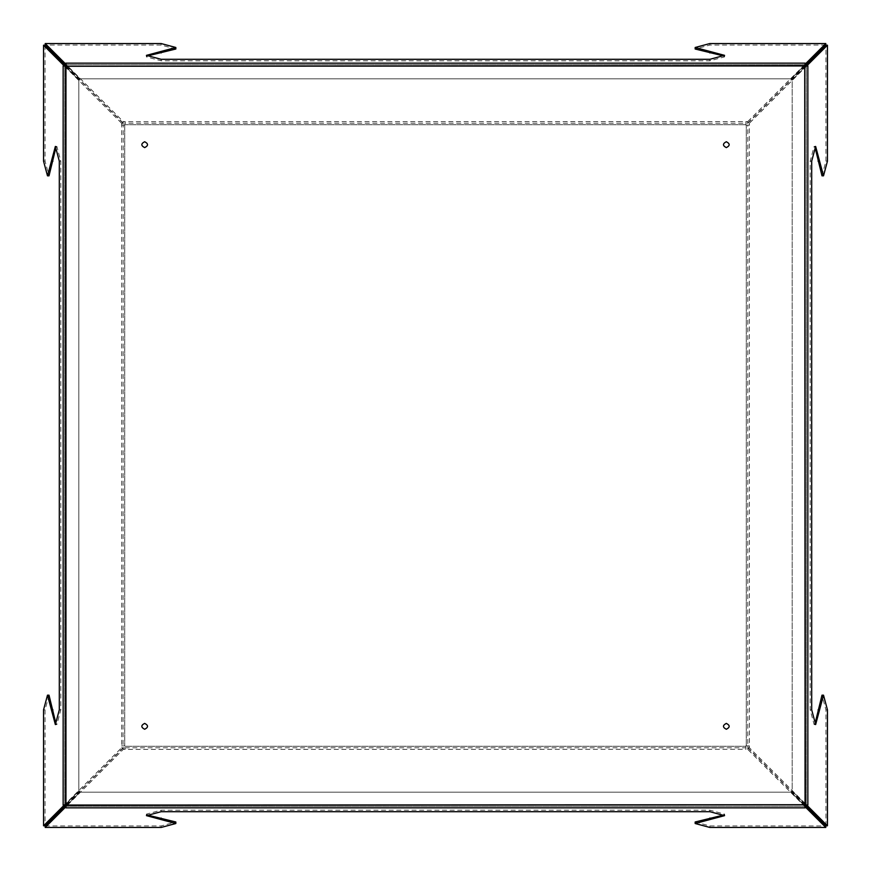 <?xml version="1.0" encoding="UTF-8"?>
<svg xmlns="http://www.w3.org/2000/svg" width="871" height="871" viewBox="0 0 871 871"><rect width="100%" height="100%" fill="white"/><g stroke="black" fill="none" stroke-linecap="round" stroke-linejoin="round"><path stroke-width="0.65" stroke-dasharray="4.36 3.27" d="M804.75 804.891L747.775 747.917L745.881 747.917L745.881 745.881L745.881 749.31L123.225 749.43L65.826 806.829M804.891 66.25L747.917 123.225L747.917 125.119L745.881 125.119L749.31 125.119L749.43 747.775L806.829 805.174M66.25 66.109L123.225 123.083L125.119 123.083L124.727 125.119L125.119 121.69L745.881 121.57L745.881 124.727L745.881 123.214L125.119 123.214L125.119 121.57L123.225 121.57L65.826 64.171M805.174 806.829L747.775 749.43L745.881 749.43L745.881 747.786L125.119 747.786L125.119 746.273L125.119 749.43M125.119 747.917L123.225 747.917L123.225 749.43M123.225 747.917L66.25 804.891M45.205 825.937L161.135 825.937L175.833 821.995M146.709 814.875L146.437 814.124L161.135 810.182L709.865 810.182L724.563 814.124L724.291 814.875M695.167 821.995L709.865 825.937L825.795 825.937M747.775 747.917L747.775 749.43M745.881 747.917L745.881 749.43M747.917 125.119L749.43 125.119L747.786 125.119L747.786 745.881L746.273 745.881L749.43 745.881M747.917 745.881L747.917 747.775L749.43 747.775M747.917 747.775L804.891 804.75M825.937 825.795L825.937 709.865L821.995 695.167M814.875 724.291L814.124 724.563L810.182 709.865L810.182 161.135L814.124 146.437L814.875 146.709M821.995 175.833L825.937 161.135L825.937 45.205M806.829 65.826L749.43 123.225L747.917 123.225M749.43 125.119L749.43 123.225M745.881 121.57L747.775 121.57L747.775 123.083L745.881 123.083M747.775 121.57L805.174 64.171M747.775 123.083L804.75 66.109M825.795 45.063L709.865 45.063L695.167 49.005M724.291 56.125L724.563 56.876L709.865 60.818L161.135 60.818L146.437 56.876L146.709 56.125M175.833 49.005L161.135 45.063L45.205 45.063M123.225 123.083L123.225 121.57M125.119 123.083L125.119 121.57M66.109 804.75L123.083 747.775L123.214 125.119L124.727 125.119L121.57 125.119L123.214 125.119L121.69 125.119L121.69 745.881L124.727 745.881L121.57 745.881L121.57 747.775L64.171 805.174M121.57 125.119L121.57 123.225L123.083 123.225L123.083 125.119M121.57 123.225L64.171 65.826M123.083 123.225L66.109 66.25M45.063 45.205L45.063 161.135L49.005 175.833M56.125 146.709L56.876 146.437L60.818 161.135L60.818 709.865L56.876 724.563L56.125 724.291M49.005 695.167L45.063 709.865L45.063 825.795M123.083 747.775L121.57 747.775M123.083 745.881L121.57 745.881M65.826 807.853L805.174 807.853L803.606 804.717L791.064 792.175L79.936 792.175L67.394 804.717L65.826 807.853L65.826 806.285L805.174 806.285L65.826 806.285L67.394 804.717L803.606 804.717L791.064 792.175L79.936 792.175L67.394 804.717L803.606 804.717L805.174 806.285L805.174 807.853M63.148 65.826L63.148 805.174L66.283 803.606L78.826 791.064L78.826 79.936L66.283 67.394L63.148 65.826L64.715 65.826L64.715 805.174L64.715 65.826L66.283 67.394L66.283 803.606L78.826 791.064L78.826 79.936L66.283 67.394L66.283 803.606L64.715 805.174L63.148 805.174M805.174 63.148L65.826 63.148L67.394 66.283L79.936 78.826L791.064 78.826L803.606 66.283L805.174 63.148L805.174 64.715L65.826 64.715L805.174 64.715L803.606 66.283L67.394 66.283L79.936 78.826L791.064 78.826L803.606 66.283L67.394 66.283L65.826 64.715L65.826 63.148M807.853 805.174L807.853 65.826L804.717 67.394L792.175 79.936L792.175 791.064L804.717 803.606L807.853 805.174L806.285 805.174L806.285 65.826L806.285 805.174L792.175 791.064L792.175 79.936L804.717 67.394L804.717 803.606L804.717 67.394L806.285 65.826L807.853 65.826M746.273 745.881L746.273 125.119L746.273 745.881M745.881 124.727L125.119 124.727L745.881 124.727M124.727 125.119L124.727 745.881L124.727 125.119M125.119 746.273L745.881 746.273L125.119 746.273M161.135 825.937L161.135 827.45M161.135 810.182L161.135 811.696M709.865 810.182L709.865 811.696M709.865 825.937L709.865 827.45M825.937 709.865L827.45 709.865M810.182 709.865L811.696 709.865M810.182 161.135L811.696 161.135M825.937 161.135L827.45 161.135M709.865 45.063L709.865 43.55M709.865 60.818L709.865 59.304M161.135 60.818L161.135 59.304M161.135 45.063L161.135 43.55M45.063 161.135L43.55 161.135M60.818 161.135L59.304 161.135M60.818 709.865L59.304 709.865M45.063 709.865L43.55 709.865M66.283 804.717L804.717 804.717L804.717 66.283L66.283 66.283L66.283 804.717M146.437 814.124L146.437 815.637M724.563 814.124L724.563 815.637M814.124 724.563L815.637 724.563M814.124 146.437L815.637 146.437M724.563 56.876L724.563 55.363M146.437 56.876L146.437 55.363M56.876 146.437L55.363 146.437M56.876 724.563L55.363 724.563"/><path stroke-width="1.31" d="M144.673 723.387C140.884 725.347 140.884 727.307 144.673 729.267C148.462 727.307 148.462 725.347 144.673 723.387C140.884 725.347 140.884 727.307 144.673 729.267C148.462 727.307 148.462 725.347 144.673 723.387C140.884 725.347 140.884 727.307 144.673 729.267C148.462 727.307 148.462 725.347 144.673 723.387C140.884 725.347 140.884 727.307 144.673 729.267C148.462 727.307 148.462 725.347 144.673 723.387M726.327 729.267C730.116 727.307 730.116 725.347 726.327 723.387C722.538 725.347 722.538 727.307 726.327 729.267C730.116 727.307 730.116 725.347 726.327 723.387C722.538 725.347 722.538 727.307 726.327 729.267C730.116 727.307 730.116 725.347 726.327 723.387C722.538 725.347 722.538 727.307 726.327 729.267C730.116 727.307 730.116 725.347 726.327 723.387C722.538 725.347 722.538 727.307 726.327 729.267M726.327 147.613C730.116 145.653 730.116 143.693 726.327 141.733C722.538 143.693 722.538 145.653 726.327 147.613C730.116 145.653 730.116 143.693 726.327 141.733C722.538 143.693 722.538 145.653 726.327 147.613C730.116 145.653 730.116 143.693 726.327 141.733C722.538 143.693 722.538 145.653 726.327 147.613C730.116 145.653 730.116 143.693 726.327 141.733C722.538 143.693 722.538 145.653 726.327 147.613M144.673 147.613C148.462 145.653 148.462 143.693 144.673 141.733C140.884 143.693 140.884 145.653 144.673 147.613C148.462 145.653 148.462 143.693 144.673 141.733C140.884 143.693 140.884 145.653 144.673 147.613C148.462 145.653 148.462 143.693 144.673 141.733C140.884 143.693 140.884 145.653 144.673 147.613C148.462 145.653 148.462 143.693 144.673 141.733C140.884 143.693 140.884 145.653 144.673 147.613M65.826 806.829L45.205 827.45L161.135 827.45L175.833 823.509L146.437 815.637L161.135 811.696L709.865 811.696L724.563 815.637L695.167 823.509L709.865 827.45L825.795 827.45L805.174 806.829M66.25 804.891L45.205 825.937L45.205 827.45M175.833 823.509L175.833 821.995L146.709 814.875M724.291 814.875L695.167 821.995L695.167 823.509M804.75 804.891L825.795 825.937L825.795 827.45M806.829 805.174L827.45 825.795L827.45 709.865L823.509 695.167L815.637 724.563L811.696 709.865L811.696 161.135L815.637 146.437L823.509 175.833L827.45 161.135L827.45 45.205L806.829 65.826M804.891 804.75L825.937 825.795L827.45 825.795M823.509 695.167L821.995 695.167L814.875 724.291M814.875 146.709L821.995 175.833L823.509 175.833M804.891 66.25L825.937 45.205L827.45 45.205M805.174 64.171L825.795 43.55L709.865 43.55L695.167 47.491L724.563 55.363L709.865 59.304L161.135 59.304L146.437 55.363L175.833 47.491L161.135 43.55L45.205 43.55L65.826 64.171M804.75 66.109L825.795 45.063L825.795 43.55M695.167 47.491L695.167 49.005L724.291 56.125M146.709 56.125L175.833 49.005L175.833 47.491M66.25 66.109L45.205 45.063L45.205 43.55M64.171 65.826L43.55 45.205L43.55 161.135L47.491 175.833L55.363 146.437L59.304 161.135L59.304 709.865L55.363 724.563L47.491 695.167L43.55 709.865L43.55 825.795L64.171 805.174M66.109 66.25L45.063 45.205L43.55 45.205M47.491 175.833L49.005 175.833L56.125 146.709M56.125 724.291L49.005 695.167L47.491 695.167M66.109 804.75L45.063 825.795L43.55 825.795M805.174 807.853L65.826 807.853L66.283 804.717L63.148 805.174L804.717 804.717L805.174 807.853L804.717 66.283L807.853 65.826L66.283 66.283L65.826 63.148L65.826 807.853M63.148 65.826L66.283 66.283L63.148 65.826L63.148 805.174M805.174 63.148L804.717 66.283L805.174 63.148L65.826 63.148M807.853 805.174L804.717 804.717L807.853 805.174L807.853 65.826M161.135 818.054L161.135 819.578M709.865 818.054L709.865 819.578M818.054 709.865L819.578 709.865M818.054 161.135L819.578 161.135M709.865 52.946L709.865 51.422M161.135 52.946L161.135 51.422M52.946 161.135L51.422 161.135M52.946 709.865L51.422 709.865"/></g></svg>
